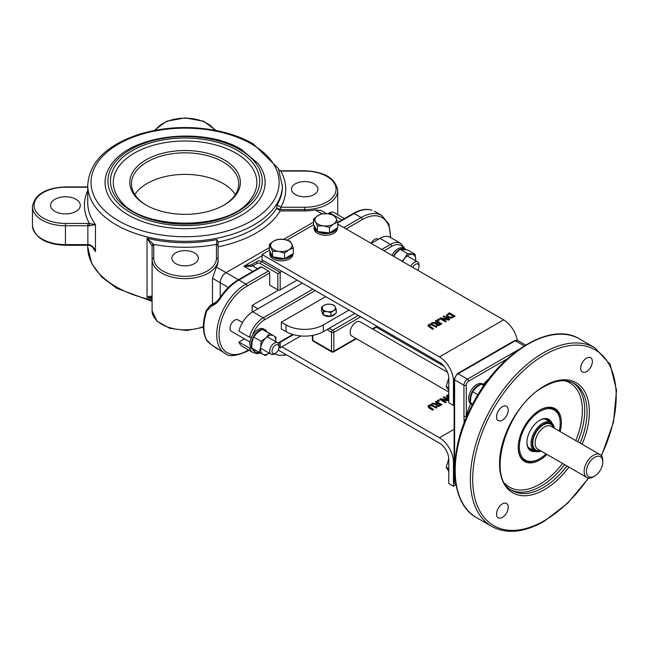 <?xml version="1.0" encoding="UTF-8"?>
<svg xmlns="http://www.w3.org/2000/svg" width="649" height="649" viewBox="0 0 649 649"><rect width="100%" height="100%" fill="white"/><g stroke="black" fill="none" stroke-linecap="round" stroke-linejoin="round"><path stroke-width="0.97" d="M252.177 312.128L252.177 305.379L277.391 290.817L277.391 289.624M146.585 205.344A53.632 30.965 180 0 1 131.455 183.789A53.632 30.965 180 0 1 164.562 155.184A53.632 30.965 180 0 1 223.005 161.893A53.632 30.965 180 0 1 238.71 183.789A53.632 30.965 180 0 1 223.581 205.344M146.001 205.003A55.279 31.915 0 0 0 224.173 205.003A55.279 31.915 0 0 0 224.173 159.873A55.279 31.915 0 0 0 146.001 159.873A55.279 31.915 0 0 0 145.993 205.003A55.279 31.915 0 0 0 146.001 205.003M235.36 194.562A53.632 30.965 0 0 0 223.005 183.448A53.632 30.965 0 0 0 134.814 194.562M235.838 153.132A71.779 41.439 0 0 0 144.378 148.305A71.779 41.439 0 0 0 119.562 199.357C139.997 231.012 230.176 231.012 250.611 199.357A71.779 41.439 0 0 0 235.838 153.132M272.012 351.19A4.949 2.856 -60 0 1 275.509 345.122A4.949 2.856 -60 0 1 279.013 347.142A4.949 2.856 -60 0 1 275.509 353.21A4.949 2.856 -60 0 1 272.012 351.19M279.013 347.142L279.013 345.795A6.604 3.813 120 0 0 277.642 342.777A6.604 3.813 120 0 0 272.556 344.546A6.604 3.813 120 0 0 269.676 351.19A6.604 3.813 120 0 0 271.047 354.208A6.604 3.813 120 0 0 274.349 353.883L275.509 353.21M249.97 342.039L231.377 331.306A6.604 3.813 -60 0 1 231.377 323.681A6.604 3.813 -60 0 1 237.972 319.876L242.539 322.504M412.78 267.412A4.949 2.856 -60 0 1 416.674 263.851A4.949 2.856 -60 0 1 419.027 266.309A4.949 2.856 -60 0 1 417.696 270.252M419.027 266.309L419.027 264.962A6.604 3.813 120 0 0 417.664 261.936A6.604 3.813 120 0 0 410.785 266.26M371.114 243.359A6.604 3.813 -60 0 1 377.994 239.035L378.375 239.254M279.265 170.427L280.847 170.703L279.143 170.16M304.714 207.274L280.733 207.274L280.733 209.578L304.714 209.578A33.002 19.056 0 0 0 337.723 190.522C335.525 178.28 324.524 171.693 304.714 170.768L304.714 171.076A31.355 18.099 180 0 1 336.068 189.175A31.355 18.099 180 0 1 304.714 207.274L304.714 210.925A33.002 19.056 0 0 0 315.276 209.919L320.979 210.422L326.561 213.643M280.847 170.703L282.299 171.076A9.897 5.719 0 0 1 280.692 170.995A100.66 58.11 0 0 1 280.733 207.274L277.066 204.897A97.358 56.212 0 0 0 282.445 186.482L278.332 168.456L253.24 143.875C242.888 137.937 230.906 133.556 217.293 130.741C190.344 125.508 164.254 126.701 139.016 134.327C106.493 145.214 89.4 162.145 87.729 185.135A97.358 56.212 0 0 0 185.087 241.339A97.358 56.212 0 0 0 282.445 185.135M218.088 246.774A100.66 58.11 0 0 0 280.173 210.925L276.677 208.232L277.066 204.897M295.384 194.562A13.199 7.618 0 0 0 309.768 196.217A13.199 7.618 0 0 0 317.921 189.175A13.199 7.618 0 0 0 304.714 181.55A13.199 7.618 0 0 0 291.515 189.175A13.199 7.618 0 0 0 295.384 194.562M212.499 304.154L212.499 278.283L216.352 267.039A33.002 19.056 0 0 0 218.088 260.939L218.088 245.744A1.647 1.347 180 0 0 216.433 244.397L216.977 239.586A97.358 56.212 0 0 1 147.055 238.224L151.971 245.874A1.647 1.33 -15.9 0 1 153.602 244.373L147.055 238.224L147.055 297.502L152.012 297.372A1.647 1.33 -15.9 0 1 151.971 297.072C151.185 295.757 149.538 295.903 147.055 297.502A97.358 56.212 0 0 0 152.085 298.645M151.971 245.874A8.25 4.762 180 0 1 152.085 246.652L152.085 259.592L152.085 246.652A1.647 1.347 -0 0 1 153.732 245.306A9.897 5.719 0 0 0 153.602 244.373A100.66 58.11 0 0 0 216.433 244.397L216.433 258.245A31.355 18.099 180 0 1 185.087 276.344A31.355 18.099 180 0 1 153.732 258.245L153.732 245.306M218.088 245.744L218.088 241.907L216.977 239.586M218.088 260.939L218.088 259.592A1.647 1.347 180 0 0 216.433 258.245M203.397 326.642A33.002 19.056 180 0 1 169.519 327.591A33.002 19.056 180 0 1 152.085 310.79L152.085 259.592A1.647 1.347 -0 0 1 153.732 258.245M203.405 327.258L186.839 330.511L169.778 328.321L156.969 321.206L152.085 310.79L152.085 297.85A8.25 4.762 0 0 0 151.971 297.072M152.061 297.502A1.647 1.33 -15.9 0 1 152.012 297.372L152.085 297.85M93.829 248.543L93.967 248.754C92.718 246.953 91.168 245.825 89.319 245.371L89.213 244.673A8.25 4.762 0 0 0 87.866 244.608L65.452 244.608A33.002 19.056 180 0 1 32.45 225.552L32.45 206.69A33.002 19.056 0 0 0 65.452 225.747L87.866 225.747A8.25 4.762 180 0 1 89.213 225.803L95.46 224.603L89.481 223.524L89.213 225.803M93.967 248.754L95.46 251.552C94.503 247.959 92.418 245.663 89.213 244.673M54.954 211.404A14.854 8.575 0 0 0 71.139 213.261A14.854 8.575 0 0 0 80.306 205.344A14.854 8.575 0 0 0 65.452 196.769A14.854 8.575 0 0 0 50.598 205.344A14.854 8.575 0 0 0 54.954 211.404M313.191 341.163A1.647 0.949 -60 0 1 312.85 340.409A1.647 0.949 180 0 1 312.364 339.735A1.647 1.647 0 0 0 313.191 341.163L331.858 351.945A1.647 1.647 0 0 0 333.513 351.945A1.647 0.949 -120 0 0 333.854 351.19A1.647 0.949 180 0 1 331.517 351.19A1.647 0.949 120 0 0 331.858 351.945M325.684 296.625L281.35 322.22L281.35 328.954L286.014 331.655A26.398 15.243 0 0 0 323.348 331.655L328.021 328.954L328.021 330.3L331.517 332.329A1.647 0.949 0 0 0 333.854 332.329A1.647 0.949 -120 0 0 332.686 330.3A1.647 0.949 120 0 0 331.517 332.329L331.517 351.19L312.85 340.409L312.85 335.371M328.021 330.3A1.647 0.949 -60 0 1 329.181 328.28L354.857 313.467M448.784 392.037L351.896 336.101A8.25 4.762 -60 0 1 351.896 326.577A8.25 4.762 -60 0 1 360.146 321.815L447.486 372.234M297.096 280.117L280.181 289.884L280.181 272.369L277.845 273.716L277.845 289.884A1.647 0.949 0 0 0 280.181 289.884M277.845 289.884L269.676 285.171L269.676 273.042A1.647 0.949 60 0 0 268.508 271.022L261.506 266.982A1.647 0.949 60 0 0 260.687 266.901L238.061 279.962A1.647 0.949 60 0 1 238.881 280.043L261.506 266.982M262.091 255.771L243.927 266.26L251.001 266.309A1.647 0.99 -120 0 1 251.236 264.833L243.927 266.26L252.859 271.42M251.001 266.309L252.656 265.912A1.647 1.347 -120 0 1 253.005 263.81L251.804 264.5M257.523 268.727L252.656 265.912L257.126 263.332A1.647 1.347 -120 0 1 257.466 261.231L253.005 263.81M404.165 249.224L404.238 247.829M302.345 283.151L252.761 311.78A20.63 11.909 120 0 0 238.962 331.128L249.459 337.196L251.869 337.147M404.668 248.291L400.757 243.391L390.252 237.331A20.63 11.909 120 0 0 379.941 238.353L371.187 243.407M251.869 348.067L249.459 348.107A20.63 11.909 120 0 0 252.948 352.545L257.036 353.656L260.671 353.113M279.013 347.702L280.181 347.823L300.747 335.947M268.508 271.022L245.882 284.084A41.252 23.818 120 0 0 218.932 320.436A41.252 23.818 120 0 0 225.26 353.494L211.517 344.87C208.451 342.388 206.723 340.652 206.333 339.67C202.464 331.939 202.423 322.212 206.212 310.498A1.647 0.446 18.5 0 0 206.723 311.041L211.525 306.109A1.647 0.909 77 0 1 211.89 304.827L213.927 303.983C215.16 303.513 217.318 301.217 220.409 297.08L221.066 297.347A41.252 23.818 -60 0 1 238.881 280.043L245.882 284.084A1.647 0.949 60 0 1 247.05 286.104L269.676 273.042M211.525 306.109C215.298 304.576 218.478 301.655 221.066 297.347M215.898 302.515L210.195 305.484L206.212 310.498M206.333 339.67A1.647 1.274 -28.5 0 0 206.723 340.068A41.252 23.818 -60 0 1 206.723 311.041M217.804 349.186L211.517 344.87L206.723 340.068M337.796 222.94L354.143 213.497A41.252 23.818 -60 0 1 371.966 210.227A1.647 1.339 -72.6 0 0 371.755 210.138A1.647 1.339 -72.6 0 0 371.747 210.13A1.647 1.339 -72.6 0 0 371.471 210.081M280.173 210.925L304.714 210.925M344.408 218.559L333.764 212.418A8.25 4.762 120 0 0 329.643 212.823L327.988 213.781M313.572 222.104L283.654 239.376M269.384 247.618L226.047 272.637A8.25 4.762 120 0 0 220.214 282.737L220.214 297.364M175.749 263.632A13.199 7.618 0 0 0 190.133 265.287A13.199 7.618 0 0 0 198.286 258.245A13.199 7.618 0 0 0 185.087 250.619A13.199 7.618 0 0 0 171.888 258.245A13.199 7.618 0 0 0 175.749 263.632M258.14 163.572A80.03 46.209 180 0 1 185.087 228.643A80.03 46.209 180 0 1 112.026 163.572C132.858 134.059 204.508 126.669 241.306 149.424L258.14 163.572M262.74 260.979A80.03 46.209 0 0 0 262.975 260.419M257.126 263.332A6.604 3.813 60 0 1 260.427 263.664A1.647 0.949 -60 0 1 261.596 261.636L280.181 272.369L281.926 271.363M349.024 310.092L323.348 324.914A26.398 15.243 180 0 1 286.014 324.914L286.014 331.655M281.35 322.22L286.014 324.914M244.47 338.867L238.962 342.039A20.63 11.909 120 0 0 242.45 346.485L252.948 352.545M238.962 342.039L249.459 348.107M252.177 305.379L258.01 308.746M255.852 350.411A11.552 6.668 -60 0 1 253.637 349.876A11.552 6.668 -60 0 1 252.055 348.221M251.682 347.377A11.552 6.668 -60 0 1 253.499 336.766A11.552 6.668 -60 0 1 261.685 329.497M262.342 329.376A11.552 6.668 -60 0 1 265.181 329.87A11.552 6.668 -60 0 1 266.828 331.639M253.637 349.876L252.234 349.065A11.552 6.668 -60 0 1 252.234 335.728A11.552 6.668 -60 0 1 263.786 329.059L265.181 329.87M393.367 256.209A11.552 6.668 -60 0 1 405.203 249.029A11.552 6.668 -60 0 1 406.014 249.654M391.964 255.398A11.552 6.668 -60 0 1 403.8 248.218L405.203 249.029M402.031 261.206L404.384 258.691L407.499 253.581L415.084 254.262L407.686 249.987L400.1 249.313L395.63 253.637L393.732 256.42M415.084 254.262L415.758 259.705A10.725 6.19 120 0 0 411.969 254.311A10.725 6.19 120 0 0 404.384 258.691A10.725 6.19 120 0 0 402.534 261.498M415.701 260.809A10.725 6.19 120 0 0 415.758 259.705L415.725 260.825M407.499 253.581L400.1 249.313M275.874 336.774L275.703 341.658A10.725 6.19 120 0 0 273.359 335.541L262.099 329.262L257.223 332.742L253.71 337.009L252.031 342.12L251.698 348.018L259.097 352.285L260.776 347.174A10.725 6.19 120 0 0 262.967 354.297A10.725 6.19 120 0 0 269.092 353.08M269.116 353.097L265.473 355.53L259.097 352.285M261.109 341.285L265.976 337.796A10.725 6.19 120 0 0 260.776 347.174L261.109 341.285L253.71 337.009M269.489 333.529L273.359 335.541A10.725 6.19 120 0 0 265.976 337.796L269.489 333.529L262.099 329.262M335.257 306.961L336.239 309.565L333.545 310.644A6.604 3.813 0 0 0 335.257 306.961A6.604 3.813 0 0 0 330.592 304.267L334.267 305.314L335.257 306.961M330.852 312.68L327.169 311.625A6.604 3.813 0 0 0 333.545 310.644L330.852 312.68L330.852 316.241L323.494 315.098L322.504 312.98L321.523 310.855L321.523 307.293L324.216 305.257L326.909 304.178L330.592 304.267A6.604 3.813 0 0 0 324.216 305.257A6.604 3.813 0 0 0 322.504 308.932A6.604 3.813 0 0 0 327.169 311.625L323.494 311.544L321.523 307.293M330.852 316.241L336.239 313.126L336.239 309.565M323.494 315.098L323.494 311.544M335.225 313.718A6.604 3.813 180 0 1 324.216 315.357A6.604 3.813 180 0 1 323.9 315.163M323.307 314.708A6.604 3.813 180 0 1 322.277 312.664L322.277 312.493M428.973 325.701L429.581 324.8L431.147 324.451L436.209 327.088L436.988 326.642L431.009 323.835L428.924 324.419L427.91 325.895L432.769 329.343L433.54 328.629L428.948 325.555M427.91 325.628L432.769 329.075M436.209 327.088L431.147 324.719L429.581 325.068L428.973 325.968M433.54 328.629L432.769 329.343M436.988 326.642L436.209 327.356M439.673 318.351L445.506 321.717L446.228 321.304L441.612 318.635L448.581 319.949L449.684 319.308L443.851 315.941L443.121 316.355L448.159 319.259L440.541 317.848L439.673 318.618L445.506 321.717M448.581 319.949L442.302 319.032M449.684 319.308L448.581 320.217M446.228 321.304L445.506 321.985M443.121 316.355L447.469 319.138M446.35 315.041L447.599 317.134L451.242 317.872L455.127 316.168L449.286 312.802L446.293 315.56M455.127 316.168L451.242 318.14L447.599 317.41L446.35 315.309M449.189 313.637L453.675 316.225L451.193 317.256L448.418 316.671L447.372 315.13L449.189 313.637L447.339 315.536M453.44 316.363L449.189 313.905M436.16 323.307L436.663 324.995L438.602 325.352L441.896 323.802L436.063 320.436L435.284 320.882L437.604 322.228L436.72 322.74L432.55 322.464L431.544 323.04L436.16 323.307L435.901 324.119M439.681 324.313L438.554 324.727L436.826 323.778L438.253 322.602L440.452 323.867L439.681 324.313M438.253 322.602L436.826 324.046M441.896 323.802L438.602 325.62L436.663 325.271L436.16 323.583M431.544 323.04L435.998 323.567M440.217 323.997L438.253 322.869M435.284 320.882L437.377 322.358M438.343 319.121L437.402 319.933L438.521 320.574L439.454 319.762L438.343 319.121M439.454 319.762L438.521 320.574M437.402 319.665L438.521 320.306M337.796 224.124L503.624 319.86A19.803 11.431 60 0 1 517.261 340.279M262.091 254.522L262.091 259.908L439.446 362.304A13.199 7.618 60 0 1 448.784 378.472L448.784 402.721L453.448 405.414L453.448 381.166A19.803 11.431 -120 0 0 439.446 356.909L262.091 254.522L269.53 250.222M287.069 240.098L313.629 224.765M454.13 405.025L453.448 405.414M428.973 406.542L429.581 405.641L431.147 405.284L436.209 407.921L436.988 407.475L431.009 404.668L428.924 405.252L427.902 406.493L432.769 409.917L433.54 409.47L428.948 406.388M436.209 407.921L431.147 405.56L429.581 405.909L428.973 406.809M433.54 409.47L432.769 410.184L429.127 408.083L427.91 406.525M436.988 407.475L436.209 408.197M448.784 399.63L443.851 396.782L443.121 397.196L448.159 400.1L440.541 398.689L439.673 399.192L445.506 402.558L446.228 402.137L441.612 399.476L448.784 400.668M448.581 400.782L442.302 399.873M446.228 402.137L445.506 402.826L439.673 399.192M443.121 397.196L447.469 399.971M448.784 393.935L446.293 396.401M446.35 395.874L447.599 397.975L448.784 398.494M448.784 398.762L447.599 398.243L446.35 396.15M448.784 397.707L447.372 395.971L448.784 394.706M448.784 394.973L447.339 396.377M436.16 404.149L436.663 405.836L438.602 406.193L441.896 404.643L436.063 401.277L435.284 401.723L437.604 403.061L436.72 403.573L432.55 403.297L431.544 403.881L436.16 404.149L435.901 404.96M439.681 405.146L438.554 405.568L436.826 404.611L438.253 403.435L440.452 404.7L439.681 405.146M438.253 403.435L436.826 404.887M441.896 404.643L438.602 406.461L436.663 406.104L436.16 404.416M431.544 403.881L435.998 404.408M440.217 404.838L438.253 403.71M435.284 401.723L437.377 403.199M438.343 399.962L437.402 400.774L438.521 401.415L439.454 400.603L438.343 399.962M439.454 400.603L438.521 401.415M437.402 400.498L438.521 401.147M376.339 327.218L443.965 366.263M278.259 350.079L439.446 443.137A13.199 7.618 60 0 1 448.784 459.305L448.784 483.562L453.448 486.255L453.448 462.007A19.803 11.431 -120 0 0 439.446 437.751L281.926 346.809M456.004 484.779L453.448 486.255M586.461 471.434A11.552 6.668 -60 0 1 594.63 457.285A11.552 6.668 -60 0 1 602.799 461.999A11.552 6.668 -60 0 1 594.63 476.147A11.552 6.668 -60 0 1 586.461 471.434M602.799 461.999L602.799 460.652A13.199 7.618 120 0 0 600.065 454.608A13.199 7.618 120 0 0 589.892 458.145A13.199 7.618 120 0 0 584.132 471.434A13.199 7.618 120 0 0 586.866 477.477A13.199 7.618 120 0 0 593.462 476.82L594.63 476.147M533.6 450.536A17.328 10.003 -60 0 1 530.549 449.725A17.328 10.003 -60 0 1 526.964 442.123M539.497 420.414A17.328 10.003 -60 0 1 547.87 419.716A17.328 10.003 -60 0 1 550.101 421.955M551.893 423.124A18.148 10.481 120 0 0 539.79 420.236A18.148 10.481 120 0 0 526.956 442.464A18.148 10.481 120 0 0 535.514 451.501M559.235 431.041A28.881 16.671 120 0 0 554.23 410.046A28.881 16.671 120 0 0 531.977 417.786A28.881 16.671 120 0 0 519.37 446.845A28.881 16.671 120 0 0 525.357 460.068A28.881 16.671 120 0 0 546.036 453.902M539.497 410.306A29.7 17.15 -60 0 1 554.059 409A29.7 17.15 -60 0 1 560.209 422.596A29.7 17.15 -60 0 1 560.209 422.937M539.506 458.802A29.7 17.15 -60 0 1 524.36 460.441A29.7 17.15 -60 0 1 518.21 447.177M560.152 431.569A30.527 17.628 120 0 0 539.79 410.136A30.527 17.628 120 0 0 518.21 447.518A30.527 17.628 120 0 0 546.953 454.438M540.917 450.95A15.673 9.054 -60 0 1 532.204 443.478A15.673 9.054 -60 0 1 542.102 425.038A15.673 9.054 -60 0 1 554.116 428.089M554.262 428.17A16.501 9.524 120 0 0 550.96 422.45A16.501 9.524 120 0 0 538.24 426.872A16.501 9.524 120 0 0 531.044 443.478A16.501 9.524 120 0 0 534.46 451.031A16.501 9.524 120 0 0 541.063 451.031M508.216 507.267A8.25 4.762 -60 0 1 504.614 515.566A8.25 4.762 -60 0 1 498.254 517.78A8.25 4.762 -60 0 1 498.254 508.248A8.25 4.762 -60 0 1 506.504 503.486A8.25 4.762 -60 0 1 508.216 507.267M508.216 410.087A8.25 4.762 -60 0 1 504.614 418.394A8.25 4.762 -60 0 1 498.254 420.601A8.25 4.762 -60 0 1 498.254 411.077A8.25 4.762 -60 0 1 506.504 406.315A8.25 4.762 -60 0 1 508.216 410.087M592.375 361.501A8.25 4.762 -60 0 1 588.773 369.808A8.25 4.762 -60 0 1 582.413 372.015A8.25 4.762 -60 0 1 582.413 362.491A8.25 4.762 -60 0 1 590.663 357.729A8.25 4.762 -60 0 1 592.375 361.501M466.193 417.834L466.282 416.139A1.647 0.949 180 0 1 463.954 416.139L464.157 422.905M481.274 384.257A11.552 6.668 -60 0 1 483.959 384.768L482.564 383.957A11.552 6.668 -60 0 0 471.012 390.633A11.552 6.668 -60 0 0 471.012 403.97L472.358 404.749A11.552 6.668 -60 0 1 470.744 402.964M470.42 402.185A11.552 6.668 -60 0 1 472.35 391.542A11.552 6.668 -60 0 1 480.56 384.378M337.058 228.115A11.552 6.668 180 0 1 329.165 233.324A11.552 6.668 180 0 1 317.515 231.685A11.552 6.668 180 0 1 314.132 226.963A11.552 6.668 180 0 1 314.278 225.925M337.237 228.01L337.237 228.586A11.552 6.668 180 0 1 330.106 234.743A11.552 6.668 180 0 1 317.515 233.299A11.552 6.668 180 0 1 314.132 228.586L314.132 226.963M292.626 254.002A11.552 6.668 180 0 1 284.587 258.967A11.552 6.668 180 0 1 273.18 257.28A11.552 6.668 180 0 1 269.797 252.566A11.552 6.668 180 0 1 270.016 251.268M292.894 253.848L292.894 254.181A11.552 6.668 180 0 1 285.763 260.346A11.552 6.668 180 0 1 273.18 258.894A11.552 6.668 180 0 1 269.797 254.181L269.797 252.566M274.113 354.013L278.567 355.149L284.554 355.295L286.347 354.752M284.554 353.713L284.554 355.295M317.718 215.679L321.863 213.805L327.915 213.772A10.725 6.19 0 0 0 317.718 215.679A10.725 6.19 0 0 0 315.479 221.739L313.572 219.119L317.718 215.679M333.975 215.298L335.89 217.91A10.725 6.19 0 0 0 327.915 213.772L333.975 215.298M337.796 222.096L333.651 223.97A10.725 6.19 0 0 0 335.89 217.91L337.796 222.096L337.796 227.645L329.505 232.959L317.393 231.474L317.393 225.917L315.479 221.739A10.725 6.19 0 0 0 323.453 225.884L317.393 225.917M329.505 227.41L323.453 225.884A10.725 6.19 0 0 0 333.651 223.97L329.505 227.41L329.505 232.959M317.393 231.474L313.572 224.668L313.572 219.119M335.89 228.87A10.725 6.19 180 0 1 330.025 232.634M328.865 232.877A10.725 6.19 180 0 1 318.61 231.62M316.826 230.46A10.725 6.19 180 0 1 314.96 227.142M291.709 243.821L293.307 248.056L288.927 249.8A10.725 6.19 0 0 0 291.709 243.821A10.725 6.19 0 0 0 284.124 239.44L290.103 241.152L291.709 243.821M284.554 253.11L278.567 251.406A10.725 6.19 0 0 0 288.927 249.8L284.554 253.11L284.554 258.667L272.588 256.809L270.982 253.361L269.384 249.906L269.384 244.357L273.764 241.047L278.137 239.303L284.124 239.44A10.725 6.19 0 0 0 273.764 241.047A10.725 6.19 0 0 0 270.982 247.026A10.725 6.19 0 0 0 278.567 251.406L272.588 251.26L269.384 244.357M284.554 258.667L293.307 253.605L293.307 248.056M272.588 256.809L272.588 251.26M272.053 255.657A10.725 6.19 180 0 1 270.617 252.575M291.409 254.7A10.725 6.19 180 0 1 285.049 258.375M283.954 258.57A10.725 6.19 180 0 1 273.886 257.012M448.775 378.018L446.188 386.406L448.784 390.56M448.784 387.907L446.188 386.406M448.775 458.859L446.188 467.248L448.784 471.401M448.784 468.748L446.188 467.248M483.903 385.676L481.014 384.119L476.123 387.534L472.586 391.736L470.833 396.872L470.436 402.778L472.699 404.092M477.948 394.835L472.586 391.736M483.846 385.757L481.014 384.119M282.299 171.076L304.714 171.076M276.677 208.078L280.733 209.578M152.085 259.592A33.002 19.056 0 0 0 185.087 278.648A33.002 19.056 0 0 0 218.088 259.592M32.45 225.552C34.648 237.794 45.649 244.381 65.452 245.306L65.452 223.443A31.355 18.099 180 0 1 34.097 205.344A31.355 18.099 180 0 1 65.452 187.245L65.452 186.936C45.649 187.861 34.648 194.449 32.45 206.69M65.452 245.306L87.866 245.306L87.866 223.443L65.452 223.443M87.729 190.587A100.66 58.11 0 0 0 89.481 223.524A9.897 5.719 0 0 0 87.866 223.443M65.452 187.245L87.729 187.245M155.541 130.222A31.355 18.099 180 0 1 185.087 118.175A31.355 18.099 180 0 1 214.632 130.222M355.936 338.437L333.854 351.19L333.854 332.329L360.69 316.834M358.353 315.487L332.686 330.3L329.181 328.28M377.02 326.26L372.437 328.913M257.466 261.231L257.466 261.231A8.25 4.762 -120 0 1 261.596 261.636L263.34 260.63M260.427 263.664L277.845 273.716M400.757 243.391A20.63 11.909 120 0 0 390.438 244.413A1.647 0.949 60 0 1 391.607 246.433A18.975 10.96 -60 0 1 403.646 248.137M312.85 289.211L263.259 317.84A1.647 0.949 60 0 1 264.427 319.86L315.187 290.557M384.021 250.814L391.607 246.433M379.941 238.353L390.438 244.413L381.693 249.467M252.388 335.468A18.975 10.96 -60 0 1 264.427 319.86M252.761 311.78L263.259 317.84A20.63 11.909 120 0 0 249.459 337.196M259.673 352.594A18.975 10.96 -60 0 1 252.388 349.154M292.78 334.478L277.991 343.021M280.181 347.823L280.181 342.315M374.359 211.217L381.774 215.5A41.252 23.818 120 0 0 361.144 217.545L354.143 213.497A1.647 0.949 -120 0 0 353.316 213.416L337.796 222.38M346.104 228.919L362.312 219.565A1.647 0.949 60 0 0 361.144 217.545L343.767 227.572M362.312 219.565A39.605 22.861 -60 0 1 390.284 237.347M225.26 353.494C228.545 356.909 235.692 356.26 246.709 351.531A1.647 0.949 -120 0 0 247.05 350.776A39.605 22.861 -60 0 1 219.046 334.608A39.605 22.861 -60 0 1 247.05 286.104M248.47 349.957L247.05 350.776M152.085 299.992A97.358 56.212 180 0 1 116.244 286.858A97.358 56.212 180 0 1 87.729 247.107L87.729 245.306M87.729 185.135L87.729 202.65A97.358 56.212 0 0 0 95.46 224.603L95.46 251.552A97.358 56.212 0 0 1 92.531 247.026M276.677 208.232A97.358 56.212 180 0 1 218.088 242.053M238.402 279.768L216.352 267.039M315.276 209.919L321.985 213.789M329.643 212.823L333.829 215.241M334.048 215.371L341.991 219.954M251.593 144.037A94.056 54.305 180 0 1 209.432 234.889A94.056 54.305 180 0 1 94.235 168.383A94.056 54.305 180 0 1 251.593 144.037M237.858 150.625A74.635 43.094 0 0 0 112.991 169.941A74.635 43.094 0 0 0 204.403 222.712A74.635 43.094 0 0 0 237.858 150.625M239.651 149.586A77.174 44.554 180 0 1 205.06 224.124A77.174 44.554 180 0 1 110.541 169.559A77.174 44.554 180 0 1 239.651 149.586M212.499 278.283L228.391 287.458M323.348 331.655L323.348 324.914M439.446 356.909L503.624 319.86M454.13 380.768L453.448 381.166M439.446 437.751L454.13 429.273M454.13 461.609L453.448 462.007M586.866 477.477L537.859 449.181A13.199 7.618 -60 0 1 537.859 433.938A13.199 7.618 -60 0 1 551.058 426.32L600.065 454.608M564.606 380.76A60.227 34.77 -60 0 1 575.777 440.59M562.578 463.451A60.227 34.77 -60 0 1 505.182 483.692M553.297 427.61A14.854 8.575 120 0 0 535.863 432.794A14.854 8.575 120 0 0 540.098 450.471M582.129 444.257A63.529 36.677 120 0 0 583.938 390.211A63.529 36.677 120 0 0 544.462 385.879A63.529 36.677 120 0 0 501.385 477.356A63.529 36.677 120 0 0 568.93 467.126M566.918 465.958A61.882 35.727 -60 0 1 512.353 490.668C485.241 478.978 506.334 405.876 544.122 386.634C556.071 380.014 566.106 378.967 574.235 383.486A61.882 35.727 -60 0 1 587.045 411.815A61.882 35.727 -60 0 1 580.117 443.097M577.788 441.75A61.882 35.727 120 0 0 584.717 410.468A61.882 35.727 120 0 0 573.059 382.861M511.225 489.963A61.882 35.727 120 0 0 564.589 464.611M588.319 478.005A101.479 58.588 -60 0 1 544.462 520.612A101.479 58.588 -60 0 1 474.419 460.173A101.479 58.588 -60 0 1 574.917 345.138A101.479 58.588 -60 0 1 601.25 455.606M455.2 470.42A103.134 59.546 -60 0 1 500.217 366.636A103.134 59.546 -60 0 1 579.687 339.005C550.214 320.281 496.826 354.419 471.385 406.639C447.656 452.069 449.473 503.113 476.561 517.634A103.134 59.546 -60 0 1 455.2 470.42M579.687 339.005L594.857 347.767A103.134 59.546 120 0 0 515.387 375.39A103.134 59.546 120 0 0 470.371 479.181A103.134 59.546 120 0 0 491.731 526.396C506.569 534.37 524.027 532.691 544.122 521.366L567.688 503.235L588.659 478.062M455.671 482.824L454.616 482.215L454.616 379.819L463.954 385.206A1.647 0.949 -0 0 0 466.282 385.206A3.302 1.906 -60 0 1 468.619 381.166A1.647 0.949 -120 0 0 467.45 379.146A4.949 2.856 120 0 0 463.954 385.206L463.954 416.139M518.916 349.43L467.45 379.146L458.113 373.751A1.647 0.949 -120 0 0 457.294 373.67L454.13 379.146A1.647 0.949 -0 0 0 454.616 379.819A4.949 2.856 -60 0 1 458.113 373.751L515.29 340.749A4.949 2.856 -60 0 1 517.764 340.498L514.462 340.66A1.647 0.949 60 0 1 515.29 340.749L524.205 345.893M468.619 381.166L507.234 358.865M470.679 403.751A46.201 26.674 120 0 0 466.282 416.139L466.282 385.206M455.987 484.673L455.639 484.479A4.949 2.856 -60 0 1 454.616 482.215A1.647 0.949 -0 0 1 454.13 481.542L454.13 379.146M489.095 378.61A46.201 26.674 120 0 0 483.286 384.378M260.63 348.197L271.047 354.208M267.234 336.766L277.642 342.777M407.248 255.925L417.664 261.936M282.299 170.768L304.714 170.768M337.723 214.697L337.723 190.522M89.319 245.371L87.866 245.306M65.452 186.936L87.729 186.936M215.882 130.457L203.697 121.266L185.087 117.867L166.469 121.266L154.284 130.457M312.364 335.46L312.364 339.735M377.507 326.544L372.924 329.189M356.423 338.713L333.513 351.945M278.324 343.386L293.429 334.665M220.409 297.08C225.592 289.543 231.474 283.832 238.061 279.962M210.325 305.411L216.742 301.704M371.747 210.13C366.117 208.499 359.976 209.595 353.316 213.416M390.714 237.599L388.913 224.148L381.774 215.5M246.709 351.531L248.948 350.241M152.085 301.339L116.925 288.367L101.771 277.066L91.793 263.697L87.729 247.107M528.318 447.486L534.46 451.031M544.819 418.905L550.96 422.45M476.561 517.634L491.731 526.396M601.469 455.874L613.508 422.134L616.55 390.317L610.133 364.405L594.857 347.767M455.639 484.479L454.13 481.542M457.294 373.67L514.462 340.66M525.609 345.033L517.764 340.498M554.23 410.046L550.174 407.702M525.357 460.068L521.293 457.723"/></g></svg>
